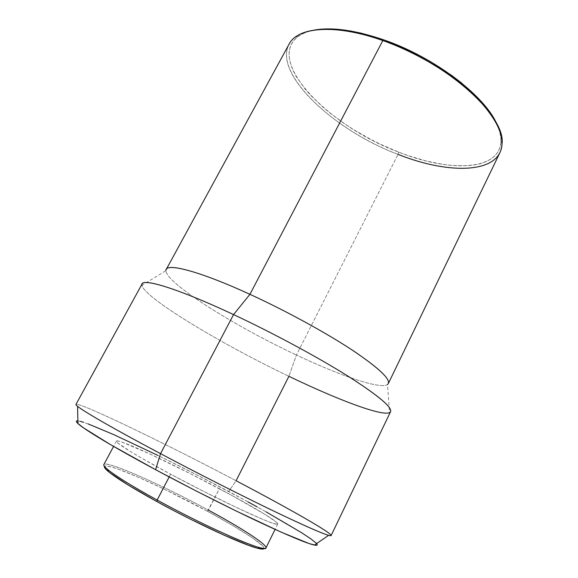 <?xml version="1.0" encoding="UTF-8"?>
<svg xmlns="http://www.w3.org/2000/svg" width="578" height="578" viewBox="0 0 578 578"><rect width="100%" height="100%" fill="white"/><g stroke="black" fill="none" stroke-linecap="round" stroke-linejoin="round"><path stroke-width="0.43" stroke-dasharray="2.89 2.17" d="M265.967 547.893C267.636 544.751 241.272 527.873 208.448 510.157L207.502 511.292L232.912 525.626L252.427 537.865L262.976 546.239L264.074 548.428C265.129 545.018 239.444 528.545 207.502 511.292L219.351 488.728C252.145 506.126 278.842 521.999 277.722 524.015C279.253 528.111 221.988 501.812 170.611 474.177L169.181 476.929L170.611 474.177L141.357 457.986L130.404 451.505L117.811 443.001L116.395 441.195L118.114 441.014L122.738 442.38L150.555 454.286L190.921 473.974L232.797 495.967L265.251 514.565L276.378 522.18L277.751 523.935L275.988 524.116L270.995 522.613L262.802 519.391L237.854 508.163L205.038 492.08L170.611 474.177C136.524 455.948 114.878 442.517 116.424 441.115C117.767 438.102 173.414 464.213 219.351 488.728L208.448 510.157C162.505 485.144 106.049 459.98 103.845 464.582M316.599 543.595C311.065 537.179 272.549 514.767 228.707 491.517L236.084 480.744L288.906 376.3C339.654 400.778 387.022 418.465 390.569 411.666M331.129 535.531C332.039 532.952 287.071 507.513 236.084 480.744C165.893 443.76 78.839 401.58 75.971 404.398M388.315 383.575C384.587 391.06 342.198 376.719 296.42 355.008L288.906 376.3L296.42 355.008C339.936 375.621 380.396 389.666 387.506 384.522L389.521 412.627M289.043 44.246C273.011 74.418 334.778 130.614 398.047 154.362L398.704 152.137L398.047 154.362L296.42 355.008L398.047 154.362C443.283 172.309 489.4 174.303 499.934 152.628M313.782 30.179C307.099 31.508 301.745 33.69 297.742 36.739C265.194 62.251 330.37 126.994 398.704 152.137C448.925 172.258 500.086 171.261 500.974 141.184C501.119 136.155 499.782 130.534 496.964 124.321L499.825 132.16L500.873 138.026L500.815 143.409L499.688 148.257L497.542 152.549L494.436 156.255L490.433 159.362L485.607 161.862L480.029 163.762L473.772 165.055L466.901 165.763L451.649 165.445L443.405 164.463L426.022 160.944L407.887 155.511L398.704 152.137L380.389 144.218L371.379 139.717L353.938 129.812L345.622 124.451L330.089 113.107L322.986 107.19L310.379 95.052L304.996 88.911L296.355 76.73L293.205 70.783L290.907 64.996L289.506 59.44L289.051 54.159L289.585 49.217L291.131 44.672L293.718 40.59L297.359 37.035L302.048 34.051L307.778 31.703L314.519 30.042M398.047 154.362C328.738 128.786 262.34 63.204 295.156 37.259L297.742 36.739M142.087 283.957C137.788 293.927 218.802 342.906 288.906 376.3C221.786 344.271 144.818 298.248 141.906 285.373L165.937 270.649C166.124 283.379 235.101 326.332 296.42 355.008C232.833 325.32 161.038 280.099 166.233 269.442M77.582 406.327C63.103 394.073 159.846 440.523 236.084 480.744L228.707 491.517C166.471 458.397 90.392 422.171 77.871 420.9L76.585 421.044M248.005 501.885L198.427 475.723L158.162 455.536M88.051 423.884L83.68 422.352M80.255 421.348L77.871 420.9M317.149 544.404L316.137 543.089M266.003 511.812L257.196 506.92M107.848 469.632C86.173 451.707 153.64 480.174 208.448 510.157M207.502 511.292C162.635 486.835 107.537 462.299 104.517 466.432L106.323 465.998L111.113 466.894L118.439 469.228L139.168 477.594L165.315 489.674L207.502 511.292M262.065 549.093L264.067 548.443M277.722 524.015L275.07 529.397M502.058 143.59L500.974 141.184M116.424 441.115L113.584 446.404"/><path stroke-width="0.87" d="M208.448 510.157C250.057 532.526 279.687 552.987 259.529 547.583C245.05 544.079 196.982 521.956 157.151 500.042L156.884 501.581C196.029 523.141 243.287 544.852 257.622 548.269C261.675 549.317 263.821 549.367 264.074 548.428L264.067 548.443M113.584 446.404L103.845 464.582C101.793 466.916 123.035 481.409 157.151 500.042L169.181 476.929L157.151 500.042C208.542 528.364 266.805 553.449 265.967 547.893L275.07 529.397M387.506 384.522C392.065 380.743 381.01 369.718 354.328 351.453C327.683 333.665 286.681 311.159 249.934 294.318L233.548 314.584L160.54 453.658C200.198 474.683 246.712 498.2 279.694 513.936C313.023 529.715 330.168 536.911 331.129 535.531L390.569 411.666C392.368 407.266 378.077 395.366 347.71 375.96C317.503 357.023 273.026 333.058 233.548 314.584C275.085 334.019 321.975 359.465 352.204 378.8C382.39 398.545 394.832 409.824 389.521 412.627C381.343 416.37 336.642 399.304 288.906 376.3L236.084 480.744C293.321 510.771 342.819 539.144 328.622 535.344C321.346 533.284 301.485 524.441 269.023 508.806C237.168 493.374 196.007 472.457 160.54 453.658L155.59 469.69C188.724 487.478 227.197 506.935 257.268 521.146C287.952 535.531 307.005 543.508 314.432 545.083C317.199 545.618 317.922 545.119 316.599 543.595M295.156 37.259C308.977 26.176 343.021 26.342 382.824 40.561L383.951 39.933L395.699 44.412L419.093 55.315L430.415 61.586L451.548 75.335L461.085 82.611L477.5 97.494L484.198 104.893L489.812 112.139L496.964 124.321C485.209 96.23 434.714 57.374 383.951 39.933L382.824 40.561L249.934 294.318C285.192 310.48 324.475 331.895 351.099 349.322C377.896 367.261 390.302 378.677 388.315 383.575L499.934 152.628C506.198 138.828 498.229 120.296 476.019 97.017C453.687 74.873 417.627 52.873 382.824 40.561C447.358 62.511 505.75 116.07 502.058 143.59C501.054 174.029 449.012 174.816 398.047 154.362M313.782 30.179C331.693 26.834 355.08 30.085 383.951 39.933L361.156 33.163L350.398 30.952L330.826 28.929L322.221 29.102L314.519 30.042M382.824 40.561C335.233 23.496 297.345 27.072 289.043 44.246L166.233 269.442C168.509 263.163 201.621 272.094 249.934 294.318L382.824 40.561M141.906 285.373C139.19 276.956 175.271 287.23 233.548 314.584L249.934 294.318C198.449 270.627 164.918 262.333 165.937 270.649M233.548 314.584C179.657 289.296 143.9 278.249 142.087 283.957L75.971 404.398C73.89 405.669 106.345 424.953 160.54 453.658L233.548 314.584M160.54 453.658C115.159 429.613 83.817 411.536 77.582 406.327L77.922 423.53C83.832 429.259 113.223 446.967 155.59 469.69L160.54 453.658M77.871 420.9C75.862 420.719 75.877 421.593 77.922 423.53M158.162 455.536L113.635 434.577L88.051 423.884M83.68 422.352L80.255 421.348M76.585 421.044L76.462 421.796L77.553 423.175L83.528 427.872L110.795 444.793L155.59 469.69L195.754 490.758L236.012 510.923L281.211 532.165L309.216 543.595L315.667 545.271L317.011 545.148L317.149 544.404M316.137 543.089L310.877 538.877L301.774 532.822L266.003 511.812M257.196 506.92L248.005 501.885M157.151 500.042C132.514 486.459 116.084 476.323 107.848 469.632L108.397 471.583C116.518 478.216 132.68 488.215 156.884 501.581L157.151 500.042M262.065 549.093L256.87 548.067L248.526 545.321L223.476 534.917L190.863 519.376L173.617 510.54L156.884 501.581L128.222 485.065L109.965 472.84L105.564 468.939L104.517 466.432C103.896 467.176 105.189 468.895 108.397 471.583M259.529 547.583L257.622 548.269M328.622 535.344L314.432 545.083"/></g></svg>
